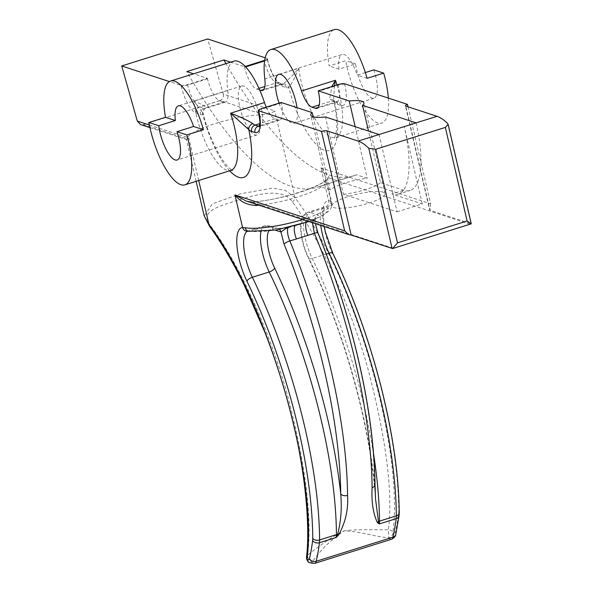 <?xml version="1.0" encoding="UTF-8"?>
<svg xmlns="http://www.w3.org/2000/svg" width="593" height="593" viewBox="0 0 593 593"><rect width="100%" height="100%" fill="white"/><g stroke="black" fill="none" stroke-linecap="round" stroke-linejoin="round"><path stroke-width="0.44" stroke-dasharray="2.96 2.22" d="M233.879 61.161A51.665 16.819 -107.4 0 0 227.764 90.544L193.822 101.203L203.102 113.204L202.828 114.545A5.129 4.84 -116.5 0 1 205.838 108.23C206.156 106.636 202.154 104.294 193.822 101.203A51.665 16.819 -107.4 0 0 196.276 114.849A51.665 16.819 -107.4 0 0 226.852 170.258A51.665 16.819 -107.4 0 0 230.892 170.399M334.474 85.748L333.592 100.039L334.771 102.589A5.129 4.233 132.3 0 0 333.592 100.254A5.129 4.233 132.3 0 0 329.582 99.528L331.865 86.571M317.981 233.027A5.129 1.253 -22.4 0 1 317.87 233.523A271.601 88.424 72.6 0 1 357.942 358.847A271.601 88.424 72.6 0 1 374.524 483.288A250.728 81.626 -107.4 0 0 361.76 409.622A250.728 81.626 -107.4 0 0 308.434 257.429A26.915 8.762 72.6 0 1 301.103 230.143A26.915 8.762 72.6 0 1 306.722 218.75A5.129 4.722 -71.9 0 1 310.206 212.42A32.044 10.429 -107.4 0 0 307.7 212.338A32.044 10.429 -107.4 0 0 303.52 225.985A32.044 10.429 -107.4 0 0 312.244 258.474A245.606 79.959 72.6 0 1 364.48 407.554A245.606 79.959 72.6 0 1 373.634 454.416M326.298 254.056L312.244 258.474A5.129 2.016 -25.9 0 1 308.442 258.222C331.042 305.143 348.691 355.518 361.389 409.333C368.824 441.4 373.553 471.368 375.569 499.247L374.524 483.288A5.129 3.306 -0.5 0 1 375.021 484.689M306.196 222.538A10.518 3.425 72.6 0 1 307.026 221.782A10.518 3.425 72.6 0 1 307.849 221.804L316.936 218.142C319.234 216.734 319.664 215.704 318.219 215.044L310.206 212.42L326.706 207.246A42.526 9.11 166.9 0 1 316.936 218.142A5.129 4.299 -122.8 0 0 315.291 218.706A5.129 4.299 -122.8 0 0 314.379 219.551L313.712 219.566L312.37 222.671M294.943 225.926A10.518 3.425 72.6 0 1 295.655 225.347A10.518 3.425 72.6 0 1 296.478 225.377L307.849 221.804A42.526 9.11 166.9 0 1 296.478 225.377L288.554 227.512M302.719 219.514A47.655 10.214 -13.1 0 0 303.105 219.395A47.655 10.214 -13.1 0 0 331.865 202.813A47.655 10.214 -13.1 0 0 330.405 201.012L328.537 200.53A37.166 12.105 -107.4 0 0 325.001 231.663A37.166 12.105 -107.4 0 0 332.903 254.219A240.476 78.291 72.6 0 1 380.395 385.235A240.476 78.291 72.6 0 1 398.733 511.411A15.248 4.966 72.6 0 1 398.622 513.501A271.601 88.424 72.6 0 1 395.442 531.691A7.361 2.394 72.6 0 1 392.981 532.136A5.129 4.04 -43.5 0 1 388.756 537.94L388.385 529.727C375.102 530.083 356.912 528.926 344.073 530.891C355.615 531.135 367.897 534.515 380.788 536.85L388.756 537.94A12.49 4.062 -107.4 0 0 391.521 539.259M314.801 563.35A12.49 4.062 72.6 0 1 312.029 562.038L315.787 557.257C322.711 547.88 332.139 539.089 344.073 530.891C330.471 537.236 315.721 548.718 307.656 555.07A5.129 3.321 -126.7 0 0 308.434 558.843A5.129 3.321 -126.7 0 0 312.029 562.038A5.129 4.04 -43.5 0 1 307.915 561.215M408.051 106.829L430.622 203.814L320.946 167.915L325.98 177.522L325.32 183.711A5.129 4.796 41.6 0 1 329.033 178.033C328.648 175.595 325.95 172.222 320.946 167.915L328.537 200.53A5.129 4.833 -94.4 0 1 325.32 206.898L326.706 207.246A5.129 4.9 -57.4 0 0 330.405 201.012M313.141 116.821L330.16 189.93A27.278 5.848 166.9 0 1 367.215 178.293L356.563 174.809A328.174 106.844 72.6 0 1 354.14 175.669A328.174 106.844 72.6 0 1 225.985 63.644M355.207 126.702L367.215 178.293M383.1 192.132A27.278 5.848 -13.1 0 0 352.694 195.29A27.278 5.848 -13.1 0 0 331.924 206.038A27.278 5.848 -13.1 0 0 333.889 207.587A27.278 5.848 -13.1 0 0 364.287 204.422A27.278 5.848 -13.1 0 0 385.057 193.674A27.278 5.848 -13.1 0 0 383.1 192.132M258.852 113.559A25.632 8.346 -107.4 0 0 241.677 85.992A25.632 8.346 -107.4 0 0 239.861 107.34A25.632 8.346 -107.4 0 0 257.036 134.907A25.632 8.346 -107.4 0 0 258.852 113.559M255.59 204.088A5.129 2.817 85.2 0 0 253.018 201.894C279.696 200.397 322.503 185.965 326.335 179.509L331.865 202.813L331.902 205.89L330.909 208.469L328.663 211.256L321.673 216.067L308.983 221.567M365.325 72.568L357.238 75.103A25.632 8.346 72.6 0 0 342.028 54.482L278.732 74.362M373.842 69.892A25.632 8.346 72.6 0 1 375.806 76.838A25.632 8.346 72.6 0 1 373.99 98.186A25.632 8.346 72.6 0 1 356.816 70.619A25.632 8.346 72.6 0 1 355.607 63.925L339.003 69.136A25.632 8.346 72.6 0 1 342.028 54.482M388.348 98.104A51.665 16.819 72.6 0 1 381.788 123.018A51.665 16.819 72.6 0 1 347.172 67.461A51.665 16.819 72.6 0 1 345.771 60.708L329.167 65.919A51.665 16.819 72.6 0 1 334.23 29.65M416.13 122.877A82.16 26.752 72.6 0 1 410.119 190.457A82.16 26.752 72.6 0 1 403.692 190.234L380.513 182.651L368.505 131.053M379.075 134.515L397.065 211.834L343.451 194.282L325.461 116.969M397.065 211.834L422.268 203.918L391.832 193.955L403.692 190.234M380.513 182.651A27.278 5.848 166.9 0 1 343.451 194.282M279.051 103.152A25.632 8.346 -107.4 0 0 294.091 123.27A25.632 8.346 -107.4 0 0 296.989 107.644M230.655 62.169L244.472 66.69L245.206 66.46M264.671 60.345A5.129 1.097 -13.1 0 0 267.399 58.685A5.129 1.097 -13.1 0 0 267.028 58.388L267.154 58.922A25.499 8.302 -107.4 0 0 282.246 86.274L286.412 87.638A25.499 8.302 -107.4 0 0 288.806 87.549C291.926 83.509 295.247 77.083 298.768 68.247C292.186 76.023 286.782 81.323 282.564 84.139A20.377 6.634 72.6 0 1 282.246 84.273A20.377 6.634 72.6 0 1 280.652 84.213L263.685 89.543M265.182 57.788L267.028 58.388M229.624 170.799A62.183 20.244 72.6 0 1 202.828 114.545A25.499 8.302 72.6 0 1 200.434 114.634L196.268 113.27A25.499 8.302 72.6 0 1 181.176 85.918L181.058 85.385L169.39 81.567M181.058 85.385A5.129 1.097 -13.1 0 0 187.581 84.554L207.409 78.328L193.6 73.806M306.529 557.168A5.129 3.862 5.8 0 1 307.656 555.07C312.348 517.57 305.454 463.667 286.99 393.352C268.273 326.328 237.504 261.913 211.627 227.312C199.826 212.605 212.887 208.069 234.517 201.264C255.45 194.697 282.631 186.617 292.356 201.961C318.233 236.563 349.003 300.977 367.719 368.008C386.191 438.316 393.077 492.22 388.385 529.727A5.129 3.862 5.8 0 1 392.981 532.136C403.826 446.01 353.658 274.952 294.98 197.654L285.537 190.412L272.491 188.092L240.276 193.859L212.346 203.814L204.214 216.067M223.25 94.072C223.806 97.156 222.731 99.298 220.025 100.491L263.351 114.671C268.444 114.108 272.261 112.87 274.804 110.943L223.25 94.072L207.691 38.968M260.927 231.715A32.044 10.429 72.6 0 1 264.656 225.851A32.044 10.429 72.6 0 1 267.161 225.94L275.174 228.557L287.494 227.756M149.399 125.034L188.826 137.939C186.587 139.77 185.854 140.044 186.625 138.762L143.306 124.582L140.534 124.56M149.955 127.643L186.432 139.585L186.625 138.762A47.655 10.214 -13.1 0 1 215.296 123.544A47.655 10.214 -13.1 0 1 263.351 114.671M447.641 123.529L470.946 223.68L430.014 210.278L405.768 106.08M306.722 218.75L314.727 221.374L317.87 233.523M248.675 231.3A5.129 4.455 99.6 0 0 250.669 231.122L248.593 230.988A5.129 4.833 -94.4 0 1 247.577 231.188L247.822 231.137A32.044 10.429 -107.4 0 0 247.681 231.188M220.025 100.491L143.306 124.582M355.607 63.925L345.771 60.708M367.074 78.328L357.238 75.103M339.003 69.136L329.167 65.919M422.268 203.918L404.27 126.606A82.16 26.752 72.6 0 1 398.259 194.185A82.16 26.752 72.6 0 1 391.832 193.955M266.235 107.177A20.377 6.634 -107.4 0 0 274.952 118.837L278.28 119.927A20.377 6.634 -107.4 0 0 279.874 119.979A20.377 6.634 -107.4 0 0 281.319 103.012L281.193 102.478M330.16 189.93L319.508 186.447A328.174 106.844 72.6 0 1 317.085 187.306A328.174 106.844 72.6 0 1 186.832 71.597M207.409 78.328L207.535 78.862A20.377 6.634 -107.4 0 0 219.595 100.714L223.761 102.078A20.377 6.634 -107.4 0 0 225.355 102.137A20.377 6.634 -107.4 0 0 227.764 90.544M244.472 66.69L244.59 67.224A20.377 6.634 -107.4 0 0 256.65 89.076L259.682 90.069M319.508 186.447L356.563 174.809M211.627 227.312A5.129 3.491 -36.1 0 1 209.485 226.215M292.356 201.961A5.129 3.491 143.9 0 0 294.98 197.654L274.804 110.943M470.946 223.68L392.588 248.563M430.622 203.814L430.014 210.278L429.628 209.915L405.397 105.791M393.181 248.237L252.307 202.124A5.129 2.817 85.2 0 1 253.018 201.894L245.999 200.953L252.307 202.124A52.777 11.311 -13.1 0 0 329.033 178.033L469.908 224.147M315.365 223.657L315.113 220.885L314.727 221.374A5.129 4.722 -71.9 0 1 318.219 215.044M314.727 221.374L314.157 219.506M275.174 228.557A5.129 4.722 -71.9 0 1 277.902 228.564A5.129 4.722 -71.9 0 1 279.399 229.417M248.593 230.988A32.044 10.429 -107.4 0 0 247.822 231.137L264.656 225.851L269.889 225.94A5.129 4.722 -71.9 0 0 267.161 225.94L250.669 231.122A42.526 9.11 166.9 0 0 284.848 228.216A5.129 1.727 -98.6 0 1 285.218 228.023A5.129 1.727 -98.6 0 1 285.722 228.149M344.615 83.783L344.733 84.317A25.499 8.302 -107.4 0 1 340.931 105.487L337.602 104.398A25.499 8.302 -107.4 0 1 334.771 102.589A62.183 20.244 -107.4 0 1 324.638 150.288A62.183 20.244 -107.4 0 1 288.806 87.549A5.129 4.84 63.5 0 0 282.564 84.139M336.972 84.962A51.665 16.819 72.6 0 1 339.493 94.42A51.665 16.819 72.6 0 1 335.838 137.45A51.665 16.819 72.6 0 1 331.798 137.309A51.665 16.819 72.6 0 1 301.222 81.893A51.665 16.819 72.6 0 1 298.768 68.247L264.819 78.906M398.733 511.411A5.129 3.328 179.6 0 1 399.237 512.826M320.769 225.422A32.044 10.429 72.6 0 1 320.361 220.692A32.044 10.429 72.6 0 1 324.541 207.046A32.044 10.429 72.6 0 1 325.32 206.898M325.32 183.711A47.655 10.214 166.9 0 1 297.879 196.943A47.655 10.214 166.9 0 1 258.956 205.193M198.729 180.502L188.826 137.939M275.248 230.128L272.921 229.365A26.915 8.762 -107.4 0 0 268.814 231.025M245.621 66.898L244.59 67.224M286.412 87.638A5.129 4.722 108.1 0 0 283.38 84.221A5.129 4.722 108.1 0 0 280.652 84.213L276.486 82.85A20.377 6.634 72.6 0 1 264.522 61.398M282.246 86.274A5.129 4.722 108.1 0 0 279.214 82.857A5.129 4.722 108.1 0 0 276.486 82.85L264.834 86.511M258.919 88.364L256.65 89.076M338.084 84.614L338.21 85.147A20.377 6.634 72.6 0 1 336.765 102.115A20.377 6.634 72.6 0 1 335.171 102.063L331.843 100.973L319.242 104.924M337.602 104.398A5.129 4.722 108.1 0 0 334.571 100.973A5.129 4.722 108.1 0 0 331.843 100.973A20.377 6.634 72.6 0 1 329.582 99.528M340.931 105.487A5.129 4.722 108.1 0 0 337.906 102.063A5.129 4.722 108.1 0 0 335.171 102.063L318.211 107.385M344.733 84.317A5.129 1.097 -13.1 0 0 338.21 85.147L318.374 91.374M187.581 84.554L187.699 85.088A20.377 6.634 -107.4 0 0 199.759 106.94L203.925 108.304A20.377 6.634 -107.4 0 0 205.519 108.363A20.377 6.634 -107.4 0 0 205.838 108.23M207.535 78.862L187.699 85.088A5.129 1.097 -13.1 0 1 181.176 85.918M219.595 100.714L199.759 106.94A5.129 4.722 -71.9 0 0 196.268 113.27M223.761 102.078L203.925 108.304A5.129 4.722 -71.9 0 0 200.434 114.634M281.319 103.012L261.491 109.238L261.365 108.704M259.297 126.309A20.377 6.634 -107.4 0 0 260.045 126.205A20.377 6.634 -107.4 0 0 261.491 109.238A5.129 1.097 166.9 0 0 258.392 111.024M278.28 119.927L259.43 125.842M274.952 118.837L259.756 123.603M332.903 254.219A5.129 2.016 154.1 0 0 332.888 253.433M398.622 513.501A5.129 3.951 -172.8 0 1 399.089 515.591M395.442 531.691A5.129 4.24 -166.9 0 1 395.813 534.3M324.275 226.57L323.252 214.236L323.548 210.826L324.86 206.883L307.7 212.338C302.378 214.614 300.014 220.136 300.607 228.92C301.214 238.623 303.831 248.393 308.442 258.222A5.129 2.016 -25.9 0 1 308.434 257.429M315.105 220.885C315.876 218.617 315.936 217.898 315.291 218.706L295.655 225.347L285.218 228.023L277.902 228.564L269.889 225.94A5.129 4.722 -71.9 0 1 272.921 229.365M267.154 58.922A5.129 1.097 166.9 0 1 267.517 59.211A5.129 1.097 166.9 0 1 264.582 60.946M225.355 102.137L205.171 108.504C205.208 107.044 201.805 113.493 203.102 113.204C209.121 139.222 223.731 166.299 232.449 170.273M316.936 108.341L337.906 102.063L334.585 100.98L333.592 100.047C335.934 110.943 336.943 120.194 336.616 127.799L336.068 133.24L334.474 138.243L381.788 123.018M331.924 206.038L310.776 115.153M241.677 85.992L178.382 105.873M373.99 98.186L294.091 123.27M196.127 181.317L186.41 139.548M257.036 134.907L177.137 159.999M317.085 187.306L354.14 175.669M385.057 193.674L363.909 102.789M267.399 58.685L267.517 59.211C269.771 69.559 275.53 80.737 279.229 82.857L283.38 84.221L262.41 90.499M279.874 119.979L259.074 126.828M398.259 194.185L410.119 190.457"/><path stroke-width="0.89" d="M331.865 86.571L335.482 80.27L334.474 85.748M247.681 231.188A32.044 10.429 -107.4 0 0 243.767 246.799A32.044 10.429 -107.4 0 0 245.546 257.822A32.044 10.429 -107.4 0 0 252.366 277.272A245.606 79.959 72.6 0 1 300.866 411.082A245.606 79.959 72.6 0 1 304.594 426.36A245.606 79.959 72.6 0 1 319.597 539.941L336.439 534.656A245.606 79.959 -107.4 0 0 317.707 405.797A245.606 79.959 -107.4 0 0 269.2 271.987A5.129 2.016 154.1 0 0 274.633 268.043A250.728 81.626 72.6 0 1 324.149 404.648A250.728 81.626 72.6 0 1 340.723 493.902A5.129 3.306 -0.5 0 0 347.565 495.414C348.425 509.417 345.467 522.544 338.677 534.812L336.29 537.451L319.449 542.736A276.731 90.092 72.6 0 1 316.21 561.274L392.929 537.184A276.731 90.092 -107.4 0 0 396.176 518.645L379.335 523.93L377.422 522.648C373.153 513.56 371.381 501.915 372.107 487.713A5.129 3.306 -0.5 0 0 375.021 484.689L375.569 499.247L378.467 521.558A5.129 3.328 179.6 0 1 379.483 521.143L396.324 515.851A245.606 79.959 -107.4 0 0 381.321 402.262A245.606 79.959 -107.4 0 0 377.593 386.992A245.606 79.959 -107.4 0 0 329.085 253.181A32.044 10.429 72.6 0 1 322.273 233.731A32.044 10.429 72.6 0 1 320.769 225.422M372.107 487.713A276.731 90.092 -107.4 0 0 355.214 360.922A276.731 90.092 -107.4 0 0 314.386 233.234A5.129 1.253 -22.4 0 1 317.981 233.027L315.365 223.657M312.37 222.671L314.386 233.234L307.834 235.384A10.518 3.425 72.6 0 1 305.64 225.57A10.518 3.425 72.6 0 1 306.196 222.538M307.834 235.384L296.463 238.957A10.518 3.425 72.6 0 1 294.269 229.135A10.518 3.425 72.6 0 1 294.943 225.926M306.529 557.168C310.117 527.733 305.669 474.689 293.468 424.329C286.137 393.233 276.679 362.723 265.093 332.806L243.708 283.988C232.626 261.602 221.226 242.344 209.485 226.215L204.125 215.704L209.003 224.651C267.739 301.926 317.892 473.422 307.004 559.132A5.129 3.862 5.8 0 1 306.529 557.168A5.129 5.129 0 0 0 307.915 561.215A5.129 4.04 -43.5 0 1 307.004 559.132A7.361 2.394 -107.4 0 0 309.472 558.688A271.601 88.424 -107.4 0 0 312.652 540.497A15.248 4.966 -107.4 0 0 312.763 538.407A240.476 78.291 -107.4 0 0 298.071 427.19A240.476 78.291 -107.4 0 0 246.933 281.215A37.166 12.105 72.6 0 1 236.955 245.865A37.166 12.105 72.6 0 1 242.559 227.527L245.198 227.764A5.129 4.455 99.6 0 0 248.675 231.3L247.577 231.188A5.129 4.833 -94.4 0 1 242.559 227.527L234.969 194.912L245.999 200.945L348.135 234.383L344.644 230.81L321.502 131.357L258.637 110.78L258.763 111.314A25.499 8.302 72.6 0 1 254.96 132.484L251.632 131.394A25.499 8.302 72.6 0 1 248.793 129.585L230.536 113.219C239.705 116.591 247.148 120.053 252.855 123.618A20.377 6.634 -107.4 0 0 255.123 125.064L258.452 126.153A20.377 6.634 -107.4 0 0 259.297 126.309M313.141 116.821L312.163 112.618A27.278 5.848 -13.1 0 0 310.776 115.153A27.278 5.848 -13.1 0 0 312.733 116.702A27.278 5.848 -13.1 0 0 325.461 116.969L379.075 134.515L404.27 126.606L416.13 122.877L362.523 105.332A27.278 5.848 -13.1 0 0 363.909 102.789A27.278 5.848 -13.1 0 0 361.945 101.247A27.278 5.848 -13.1 0 0 349.225 100.98L355.207 126.702M159.962 132.432A25.632 8.346 72.6 0 1 158.754 125.738L175.358 120.527A25.632 8.346 -107.4 0 1 178.382 105.873A25.632 8.346 -107.4 0 1 193.592 126.494L176.988 131.705A25.632 8.346 72.6 0 1 178.953 138.651A25.632 8.346 72.6 0 1 177.137 159.999A25.632 8.346 72.6 0 1 159.962 132.432M193.592 126.494L203.429 129.711L186.825 134.922A51.665 16.819 72.6 0 1 188.596 141.801A51.665 16.819 72.6 0 1 184.934 184.831A51.665 16.819 72.6 0 1 150.326 129.274A51.665 16.819 72.6 0 1 148.917 122.514L158.754 125.738M296.463 238.957L289.836 240.943A276.731 90.092 72.6 0 1 330.664 368.624A276.731 90.092 72.6 0 1 331.65 372.915A276.731 90.092 72.6 0 1 347.565 495.414M336.972 84.962A51.665 16.819 72.6 0 0 335.482 80.27L301.533 90.922A51.665 16.819 -107.4 0 0 270.934 49.523L334.23 29.65A51.665 16.819 72.6 0 1 367.074 78.328L383.678 73.109L373.842 69.892L365.325 72.568M296.989 107.644A25.632 8.346 -107.4 0 0 295.907 101.922A25.632 8.346 -107.4 0 0 278.732 74.362A25.632 8.346 -107.4 0 0 276.916 95.71A25.632 8.346 -107.4 0 0 279.051 103.152M383.678 73.109A51.665 16.819 72.6 0 1 385.45 79.988A51.665 16.819 72.6 0 1 388.348 98.104M368.505 131.053L362.523 105.332M349.225 100.98L318.256 90.84L338.084 84.614A5.129 1.097 -13.1 0 1 344.615 83.783L407.48 104.361L408.051 106.829M321.502 131.357A5.129 1.097 166.9 0 1 326.906 130.845L358.172 141.075A82.16 26.752 72.6 0 1 368.779 148.287L375.725 149.273L445.336 127.413L448.138 124.382L447.641 123.529A82.16 26.752 -107.4 0 0 437.034 116.317L405.768 106.08A5.129 1.097 166.9 0 1 405.397 105.791A5.129 1.097 166.9 0 1 407.48 104.361M312.163 112.618L281.193 102.478L261.365 108.704A5.129 1.097 -13.1 0 0 258.266 110.491A5.129 1.097 -13.1 0 0 258.637 110.78M270.934 49.523A51.665 16.819 -107.4 0 0 264.819 78.906A20.377 6.634 -107.4 0 1 262.41 90.499A20.377 6.634 -107.4 0 1 260.816 90.44L259.682 90.069M245.206 66.46L264.3 60.464A5.129 1.097 -13.1 0 0 264.671 60.345M169.39 81.567L121.721 65.964L207.691 38.968L265.182 57.788M193.6 73.806L186.832 71.597L223.895 59.96L230.655 62.169M121.721 65.964L137.279 121.068L149.399 125.034M326.906 130.845L351.16 235.043L392.588 248.563L471.279 223.82L448.138 124.382M258.956 205.193A47.655 10.214 166.9 0 1 256.043 205.467C246.962 205.037 239.935 201.516 234.969 194.912L344.644 230.81M338.677 534.812A5.129 2.09 41.8 0 1 337.573 534.404L336.29 537.451A20.377 6.634 -107.4 0 0 336.439 534.656A5.129 3.328 179.6 0 1 337.573 534.404C340.945 521.751 341.998 508.253 340.723 493.902A271.601 88.424 -107.4 0 0 325.112 373.664A271.601 88.424 -107.4 0 0 284.069 244.138L280.934 231.982L275.248 230.128M149.955 127.643L140.534 124.56L137.279 121.068M266.235 107.177A20.377 6.634 -107.4 0 1 264.478 102.559A51.665 16.819 -107.4 0 0 233.879 61.161L170.584 81.033A51.665 16.819 -107.4 0 0 165.521 117.303L148.917 122.514M203.429 129.711A51.665 16.819 -107.4 0 0 170.584 81.033M186.825 134.922L176.988 131.705M165.521 117.303L175.358 120.527M301.533 90.922A20.377 6.634 -107.4 0 0 312.007 107.2L315.343 108.289A20.377 6.634 -107.4 0 0 316.936 108.341A20.377 6.634 -107.4 0 0 318.374 91.374L318.256 90.84M225.985 63.644A328.174 106.844 72.6 0 1 223.895 59.96M209.485 226.215A5.129 3.491 -36.1 0 1 209.003 224.651L198.729 180.502M471.242 223.865L467.114 221.004L445.336 127.413M392.588 248.563L397.503 242.863L467.114 221.004M351.16 235.043L348.135 234.383M289.265 227.319C286.575 226.667 287.131 234.798 289.836 240.943A5.129 1.253 -22.4 0 0 284.069 244.138M373.634 454.416A245.606 79.959 72.6 0 1 379.483 521.143A20.377 6.634 72.6 0 1 379.335 523.93L378.467 521.558A5.129 4.121 -55.7 0 1 377.422 522.648M279.399 229.417A5.129 4.722 -71.9 0 1 280.934 231.982L286.063 228.438A5.129 1.727 -98.6 0 0 285.722 228.149M287.494 227.756L286.063 228.438M256.043 205.467A5.129 2.817 85.2 0 0 255.59 204.088M229.624 170.799A62.183 20.244 72.6 0 0 238.66 177.285A62.183 20.244 72.6 0 0 248.793 129.585A5.129 4.233 -47.7 0 1 252.855 123.618M246.933 281.215A5.129 2.016 154.1 0 1 252.366 277.272L269.2 271.987A32.044 10.429 72.6 0 1 262.388 252.536A32.044 10.429 72.6 0 1 260.927 231.715M268.814 231.025A26.915 8.762 -107.4 0 0 268.911 251.706A26.915 8.762 -107.4 0 0 274.633 268.043M324.275 226.57L325.364 231.952L332.888 253.433C352.62 294.313 368.572 338.306 380.736 385.42C392.692 432.512 398.859 474.986 399.237 512.826A5.129 3.328 179.6 0 1 396.324 515.851A20.377 6.634 -107.4 0 1 396.176 518.645A5.129 3.951 -172.8 0 0 399.089 515.591L395.813 534.3A5.129 4.24 -166.9 0 1 392.929 537.184A12.49 4.062 -107.4 0 1 391.521 539.259L314.801 563.35A12.49 4.062 72.6 0 0 316.21 561.274A5.129 4.24 -166.9 0 1 309.472 558.688M184.934 184.831L230.892 170.399A51.665 16.819 -107.4 0 0 234.546 127.376A51.665 16.819 -107.4 0 0 230.536 113.219L264.478 102.559M326.298 254.056L329.085 253.181A5.129 2.016 154.1 0 1 332.888 253.433M416.13 122.877L437.034 116.317M358.172 141.075L379.075 134.515M375.725 149.273L397.503 242.863M392.084 248.437L368.779 148.287M245.198 227.764A47.655 10.214 -13.1 0 0 302.719 219.514M264.522 61.398A20.377 6.634 72.6 0 1 264.426 60.997L245.621 66.898M264.582 60.946A5.129 1.097 166.9 0 1 264.426 60.997L264.3 60.464M264.834 86.511L258.919 88.364M263.685 89.543L260.816 90.44M319.242 104.924L312.007 107.2M318.211 107.385L315.343 108.289M259.43 125.842L258.452 126.153A5.129 4.722 -71.9 0 0 254.96 132.484M259.756 123.603L255.123 125.064A5.129 4.722 -71.9 0 0 251.632 131.394M312.763 538.407A5.129 3.328 179.6 0 0 319.597 539.941A20.377 6.634 72.6 0 1 319.449 542.736A5.129 3.951 -172.8 0 1 312.652 540.497M258.763 111.314A5.129 1.097 166.9 0 1 258.392 111.024L258.266 110.491M375.021 484.689C374.568 447.226 369.002 405.375 358.305 359.136C348.18 315.876 334.741 273.84 317.981 233.027M204.133 215.726L196.127 181.317M308.983 221.567L275.93 230.017L248.675 231.3M399.237 512.826L399.089 515.591M307.915 561.215C307.952 562.453 310.243 563.165 314.801 563.35M395.813 534.3C395.679 536.213 394.249 537.866 391.521 539.259M230.892 170.399L232.449 170.273M258.392 111.024C259.853 120.068 260.29 124.426 259.719 124.1L259.074 126.828"/></g></svg>
